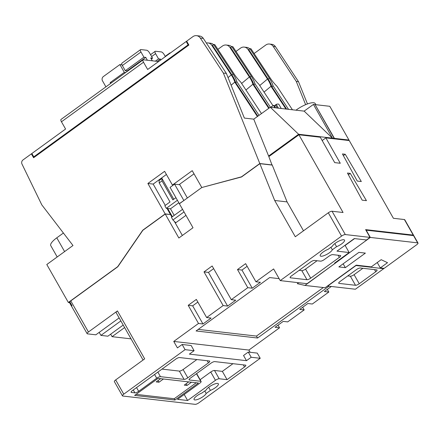 <?xml version="1.0" encoding="UTF-8"?>
<svg xmlns="http://www.w3.org/2000/svg" width="440" height="440" viewBox="0 0 440 440"><rect width="100%" height="100%" fill="white"/><g stroke="black" fill="none" stroke-linecap="round" stroke-linejoin="round"><path stroke-width="0.66" d="M270.639 107.283A6.056 1.722 -29.4 0 1 273.603 105.446L274.142 105.418M277.244 108.037L275.462 104.885L276.265 104.357A6.056 1.722 -29.4 0 1 278.245 104.066A6.056 1.722 -29.4 0 1 278.916 104.407L281.221 108.493M209.16 386.92A6.996 1.997 150.4 0 0 206.25 389.911L202.015 392.981A6.996 1.997 150.4 0 0 197.016 395.731A6.996 1.997 150.4 0 0 194.068 399.548A6.996 1.997 150.4 0 0 203.28 396.451A6.996 1.997 150.4 0 0 206.19 393.465L210.424 390.39A6.996 1.997 150.4 0 0 215.424 387.64A6.996 1.997 150.4 0 0 218.378 383.823A6.996 1.997 150.4 0 0 209.16 386.92M204.781 390.979L206.19 393.465M335.302 243.221A6.996 1.997 150.4 0 0 332.393 246.213L328.158 249.282A6.996 1.997 150.4 0 0 323.158 252.032A6.996 1.997 150.4 0 0 320.21 255.849A6.996 1.997 150.4 0 0 329.423 252.753A6.996 1.997 150.4 0 0 332.338 249.766L336.573 246.692A6.996 1.997 150.4 0 0 341.567 243.941A6.996 1.997 150.4 0 0 344.52 240.125A6.996 1.997 150.4 0 0 335.302 243.221M330.924 247.275L332.338 249.766M32.098 153.934L31.389 153.852L22.979 159.957A3.108 2.778 -83.4 0 0 22 164.082L41.789 204.847L72.985 245.509L46.794 264.517L68.354 302.473L117.711 266.651L142.747 230.191L165.171 213.917L170.462 214.522L166.986 208.401M123.772 394.163A3.108 0.886 150.4 0 0 122.458 395.857L114.362 381.607A3.108 0.886 -29.6 0 1 115.676 379.913L123.772 394.163L185.081 349.663L194.101 350.697L189.382 354.123L246.483 360.679L251.202 357.258L260.221 358.292L257.274 353.111L248.259 352.077L251.202 357.258M88.446 331.98A3.108 0.886 150.4 0 0 87.137 333.674L69.465 302.566A3.108 0.886 -29.6 0 1 69.438 302.451L71.649 306.339A3.108 0.886 -29.6 0 1 72.001 305.657L69.795 301.769A3.108 0.886 -29.6 0 1 70.785 300.889L88.446 331.98L117.453 310.932L144.683 358.859L115.676 379.913M120.857 320.925L100.92 335.395L107.883 336.193L123.211 325.072M124.625 327.558L112.063 336.677L131.043 338.855M304.139 111.128L332.453 138.144L313.445 104.423L304.139 111.128L270.298 107.239L253.754 119.158L244.354 118.08L226.364 73.414L223.372 73.068L259.804 163.531L241.5 176.82L202.114 187.435M313.445 104.423L315.117 104.616L334.147 138.375L333.603 138.765M315.156 104.682L334.406 138.369L348.959 140.041L329.791 106.299L315.238 104.627M413.573 235.615A3.108 0.886 150.4 0 0 413.584 235.268A3.108 0.886 150.4 0 0 413.237 235.092L365.607 229.625L370.024 237.397L366.487 239.965L354.299 238.563L336.969 251.141L349.157 252.544L334.604 263.103L335.308 263.18L307.054 283.685L280.242 280.605L273.614 268.945L255.931 281.782L245.63 263.648L237.49 269.55L247.792 287.689L231.286 299.668L212.152 265.986L204.017 271.893L223.152 305.569L206.646 317.554L196.339 299.415L188.205 305.322L198.506 323.455L173.745 341.429L177.424 347.902L182.138 344.482L191.158 345.516L194.101 350.697M182.138 344.482L185.081 349.663M418 243.04A3.108 0.886 150.4 0 1 416.691 244.739L384.148 268.356L380.314 267.916L387.519 262.686L381.167 259.688L371.261 266.877L356.224 265.149L325.094 287.738L304.975 285.428L370.304 237.43L417.654 242.864L413.534 235.609A3.108 0.886 -29.6 0 1 413.881 235.785L418 243.04A3.108 0.886 150.4 0 0 417.654 242.864M377.256 262.526L380.314 267.916M383.675 268.697L355.377 289.234L327.729 286.061L356.032 265.524L383.675 268.697L383.433 268.274M290.136 277.25L290.455 277.816A3.108 0.886 -29.6 0 1 290.114 277.64A3.108 0.886 -29.6 0 1 291.423 275.94L310.64 261.993A3.108 0.886 -29.6 0 1 314.391 260.442L320.524 261.146A3.108 0.886 150.4 0 0 324.275 259.595L328.988 256.173A3.108 0.886 -29.6 0 1 332.739 254.623L340.329 255.492A3.108 0.886 -29.6 0 1 340.675 255.668A3.108 0.886 -29.6 0 1 339.367 257.362L310.712 278.157A3.108 0.886 -29.6 0 1 306.961 279.708L301.807 270.644A3.108 0.886 150.4 0 0 305.558 269.088L310.712 278.157M290.455 277.816L306.961 279.708M370.024 237.397L345.307 234.559A3.108 0.886 150.4 0 0 341.555 236.11L328.306 212.79L295.29 236.753L274.687 200.481L259.864 163.669L241.549 176.963L201.795 187.517L179.394 203.775L193.006 227.744L178.855 238.013L165.242 214.044L170.462 214.522M280.242 280.605L341.555 236.11M327.322 289.382L328.829 292.039L312.318 304.018L307.863 303.507L299.728 309.408L304.183 309.92L302.676 307.269M278.031 325.155L279.538 327.805L275.082 327.294L283.217 321.387L287.678 321.899L304.183 309.92M250.151 352.292L248.881 350.059L279.538 327.805M122.458 395.857A3.108 0.886 150.4 0 0 122.804 396.033L195.156 404.338A3.108 0.886 150.4 0 0 198.907 402.787L260.221 358.292M361.312 181.538L345.23 154.264L342.447 153.945L357.275 181.077L361.312 181.538M366.443 200.656L350.251 173.371L347.463 173.047L362.181 200.167L366.443 200.656M413.237 235.092L404.41 219.549L393.404 218.284L349.25 140.558L325.853 137.874L340.28 163.262L334.708 162.624L320.287 137.231L298.909 134.778L343.062 212.504L332.057 211.239L345.307 234.559M338.861 266.921L345.334 267.663L365.382 253.115L358.903 252.373L338.861 266.921M347.754 275.919L350.345 276.216A3.108 0.886 150.4 0 0 354.096 274.665L359.249 283.734L375.755 271.75L374.55 269.632M359.249 283.734A3.108 0.886 -29.6 0 1 355.498 285.285L350.345 276.216M338.745 282.832L339.064 283.399L355.498 285.285M339.064 283.399A3.108 0.886 -29.6 0 1 338.718 283.223A3.108 0.886 -29.6 0 1 340.027 281.523L356.538 269.544A3.108 0.886 -29.6 0 1 360.289 267.993L376.723 269.88A3.108 0.886 -29.6 0 1 377.064 270.055A3.108 0.886 -29.6 0 1 375.755 271.75M185.966 215.347L175.791 222.728L172.926 219.978L171.452 217.388L182.551 209.336M172.376 216.722L167.695 208.483L170.484 208.802L174.218 215.38M177.397 200.266L166.304 208.323L164.83 205.733L170.022 201.96L159.203 182.919L159.126 180.488L161.959 178.437L173.773 199.238M187.374 197.984L179.856 184.745L174.565 184.14L170.082 187.391L179.316 203.649L184.019 200.42M179.091 184.657L194.018 173.828M165.281 205.403L153.17 184.08L166.413 174.471M182.358 235.466L174.323 221.326M171.903 217.063L170.533 214.654M202.158 187.424L201.74 187.374M165.242 214.044L142.84 230.302L117.805 266.767L70.785 300.889M183.799 200.393L174.565 184.14M165.171 213.917L147.879 183.475L164.621 171.32L172.425 185.053L192.231 170.676L201.724 187.391M200.327 38.077A6.221 5.55 -83.4 0 0 196.531 35.662L199.524 36.003A6.221 5.55 96.6 0 1 203.324 38.417L200.327 38.077L223.372 73.068M196.531 35.662A6.221 5.55 -83.4 0 0 192.874 36.658L186.676 41.157L188.881 45.045L33.594 157.74L31.389 153.852M298.507 81.697L296.28 81.439L273.235 46.448A6.221 5.55 -83.4 0 0 269.44 44.033L271.667 44.286A6.221 5.55 96.6 0 1 275.462 46.701L298.507 81.697L307.466 103.945M31.856 153.511L65.582 129.036L61.457 121.787A3.108 1.084 -126 0 1 61.028 119.427L143.094 59.867A3.108 1.084 54 0 0 143.523 62.227L147.648 69.482L186.203 41.498L188.106 44.852L33.765 156.865L31.856 153.511M244.195 117.684L244.464 118.091M257.824 116.232L257.076 116.028L234.768 82.148L231.11 85.201M257.774 116.105L235.73 82.632A17.1 5.627 50.2 0 0 231.979 74.976L212.526 45.436L213.653 44.495L233.107 74.036A17.1 5.627 -129.8 0 1 236.858 81.692L259.028 115.363M228.052 77.594L231.281 74.899L211.833 45.353A6.221 5.55 -83.4 0 0 208.032 42.938A6.221 5.55 -83.4 0 0 206.36 43.032M231.281 74.899A15.549 5.115 -129.8 0 1 234.768 82.148M269.197 108.037L253.836 84.711A17.1 5.627 50.2 0 0 250.085 77.055L230.632 47.515L231.759 46.574L251.213 76.114A17.1 5.627 -129.8 0 1 254.964 83.771L270.43 107.255M241.626 83.457L249.387 76.978L229.933 47.438A6.221 5.55 -83.4 0 0 226.138 45.017A6.221 5.55 -83.4 0 0 222.486 46.013L217.882 49.352M249.387 76.978A15.549 5.115 -129.8 0 1 252.874 84.227L245.944 90.013M268.757 108.35L252.874 84.227M285.945 109.038L270.98 86.306L264.05 92.092M286.644 109.12L271.942 86.79A17.1 5.627 50.2 0 0 268.191 79.134L248.738 49.594L249.865 48.653L269.319 78.194A17.1 5.627 -129.8 0 1 273.07 85.85L288.536 109.335M259.732 85.536L267.493 79.057L248.039 49.517A6.221 5.55 -83.4 0 0 244.244 47.096A6.221 5.55 -83.4 0 0 240.587 48.092L235.989 51.431M267.493 79.057A15.549 5.115 -129.8 0 1 270.98 86.306M257.307 116.6L257.076 116.028M143.094 59.867A3.108 1.084 54 0 1 143.446 59.796L158.593 61.534M125.697 72.496L124.311 72.336L119.895 64.565L121.979 64.801M105.913 86.851L102.498 80.845A3.108 2.778 -83.4 0 1 103.389 76.543L119.895 64.565M110.627 83.43L110.16 82.605L124.311 72.336M125.285 70.708L143.913 57.189L145.756 57.398L127.127 70.917L125.285 70.708L122.342 65.527A3.108 1.084 -126 0 1 121.908 63.168L140.536 49.648A3.108 1.084 54 0 0 140.971 52.003L122.342 65.527M127.127 70.917L127.342 71.297M87.137 333.674A3.108 0.886 150.4 0 0 87.483 333.85L95.838 334.812L119.141 317.9M143.072 360.03L116.144 312.625A3.108 0.886 -29.6 0 1 117.453 310.932M272.041 165.072L268.835 156.602L298.909 134.778M303.495 230.797L287.084 201.905L272.256 165.094L259.864 163.669M325.853 137.874L322.168 140.547M404.41 219.549A3.108 0.886 -29.6 0 1 404.756 219.725L413.584 235.268M287.084 201.905L274.687 200.481M134.635 395.406L174.95 400.037L198.418 383.009L158.097 378.378L134.635 395.406M196.642 373.588L201.119 381.475A3.108 0.886 150.4 0 1 199.81 383.168L177.524 399.344L187.622 400.505L215.446 380.309L210.738 372.014A3.108 0.886 -29.6 0 1 214.489 370.464L222.36 371.371L232.947 363.682M201.119 381.475A3.108 0.886 150.4 0 0 200.772 381.299L196.465 373.714M189.107 379.434L189.426 379.995L200.772 381.299M189.426 379.995A3.108 0.886 -29.6 0 1 189.079 379.819A3.108 0.886 -29.6 0 1 190.388 378.125L211.024 363.149A3.108 0.886 -29.6 0 1 214.775 361.598L245.482 365.123A3.108 0.886 -29.6 0 1 245.828 365.299A3.108 0.886 -29.6 0 1 244.519 366.993L243.315 364.875M214.489 370.464L219.197 378.757L227.068 379.66L244.519 366.993M219.197 378.757A3.108 0.886 150.4 0 0 215.446 380.309M157.867 372.108L160.457 376.668L184.063 379.379L179.35 371.091A3.108 0.886 150.4 0 0 183.101 369.54L196.873 359.541M160.457 376.668A3.108 0.886 150.4 0 0 156.706 378.219L154.583 374.49M136.543 387.58L138.666 391.314L156.706 378.219M138.666 391.314A3.108 0.886 -29.6 0 1 134.915 392.865L133.265 389.961M131.109 391.903L131.434 392.464L134.915 392.865M131.434 392.464A3.108 0.886 -29.6 0 1 131.087 392.288A3.108 0.886 -29.6 0 1 132.396 390.594L175.786 359.101A3.108 0.886 -29.6 0 1 179.537 357.55L209.413 360.982A3.108 0.886 -29.6 0 1 209.759 361.158A3.108 0.886 -29.6 0 1 208.445 362.852L207.24 360.734M183.101 369.54L187.814 377.828L208.445 362.852M187.814 377.828A3.108 0.886 -29.6 0 1 184.063 379.379M69.966 302.071L69.438 302.451M328.306 212.79A3.108 0.886 -29.6 0 1 332.057 211.239M370.304 237.43L366.185 230.175L413.534 235.609M248.881 350.059L173.745 341.429M331.331 286.473L324.368 291.522L328.829 292.039M247.792 287.689L252.252 288.2L260.387 282.293L255.931 281.782M223.152 305.569L227.607 306.081L235.741 300.179L231.286 299.668M198.506 323.455L202.966 323.966L211.101 318.065L206.646 317.554M279.131 278.652L269.649 277.563L196.075 330.957L257.56 338.019L328.966 286.198M269.44 44.033A6.221 5.55 -83.4 0 0 265.782 45.029L254.095 53.515M186.918 41.58L186.203 41.498M203.324 38.417L226.364 73.414M253.754 119.158L268.609 156.035L298.611 134.261L270.298 107.239M272.201 164.956L259.804 163.531M296.28 81.439L305.63 104.665M269.478 156.134L268.609 156.035M69.889 301.945L69.047 302.555L68.354 302.473M110.649 334.191L112.063 336.677M99.204 332.37L100.92 335.395M34.656 156.97L33.765 156.865M188.821 44.935L188.106 44.852M111.546 82.764L110.16 82.605M145.756 57.398L147.378 60.247M140.536 49.648A3.108 1.084 54 0 1 140.888 49.572L146.74 50.248A3.108 1.084 54 0 1 149.606 52.998L152.548 58.179L151.327 59.065M143.913 57.189L140.971 52.003M152.548 58.179L150.7 57.965L152.323 60.813M155.37 61.166L158.538 58.867L160.38 59.076L160.847 59.901M160.38 59.076L157.212 61.375M150.557 54.67L155.161 51.326A3.108 1.084 54 0 1 155.513 51.255L161.364 51.925A3.108 1.084 54 0 1 164.23 54.675L165.341 56.639M155.161 51.326A3.108 1.084 54 0 0 155.595 53.686L151.63 56.562M158.538 58.867L155.595 53.686M165.176 56.348L169.785 53.009A3.108 1.084 54 0 1 170.137 52.932L170.406 52.965M169.785 53.009A3.108 1.084 54 0 0 169.582 53.559M331.936 138.572L332.453 138.144L298.611 134.261M332.453 138.144L331.881 138.567M348.381 140.459L348.959 140.041M333.828 138.787L334.406 138.369M332.475 138.182L334.147 138.375M244.244 47.096L246.747 47.388A6.221 5.55 96.6 0 1 249.7 48.791M226.138 45.017L228.646 45.309A6.221 5.55 96.6 0 1 231.6 46.712M208.032 42.938L210.54 43.23A6.221 5.55 96.6 0 1 213.494 44.633M292.435 109.786L276.969 86.295A17.1 5.627 -129.8 0 1 270.43 78.326L250.976 48.78L249.865 48.653M271.942 86.79L273.07 85.85M273.037 105.743L258.863 84.216A17.1 5.627 -129.8 0 1 252.324 76.246L232.876 46.701L231.759 46.574M253.836 84.711L254.964 83.771M261.476 113.597L240.757 82.137A17.1 5.627 -129.8 0 1 234.223 74.168L214.77 44.622L213.653 44.495M235.73 82.632L236.858 81.692M153.17 184.08L147.879 183.475M173.19 185.141L172.425 185.053M166.304 208.323L167.695 208.483M178.811 202.752L170.484 208.802M161.959 178.437L162.036 180.868L172.854 199.909L175.929 197.676M162.036 180.868L159.203 182.919M184.024 211.926L172.926 219.978M334.807 243.59L336.573 246.692M208.665 387.288L210.424 390.39M317.053 260.75L305.558 269.088M299.151 270.336L301.807 270.644M349.157 252.544L345.032 245.289M354.096 274.665L362.879 268.29M354.58 238.596L345.125 245.454M298.628 282.716L297.314 283.668L304.975 285.428M343.145 263.808L345.334 267.663M198.237 329.389L256.46 336.077L323.34 287.534M256.46 336.077L257.56 338.019M237.49 269.55L241.951 270.061L247.137 266.299M241.951 270.061L252.252 288.2M204.017 271.893L208.472 272.404L213.659 268.637M208.472 272.404L227.607 306.081M188.205 305.322L192.66 305.833L197.846 302.066M192.66 305.833L202.966 323.966M248.259 352.077L243.54 355.498L246.483 360.679M162.014 369.1L179.35 371.091M222.36 371.371L227.068 379.66M200.123 379.72L210.738 372.014M184.206 394.493L187.622 400.505M136.076 394.361L174.218 398.745L196.24 382.762M174.218 398.745L174.95 400.037M188.716 381.898L184.261 385.127L187.049 385.451L191.505 382.217M160.655 378.675L156.2 381.909L158.989 382.228L163.444 378.994M158.043 380.567L158.989 382.228M186.109 383.79L187.049 385.451M295.972 110.187L296.389 109.885A14.3 4.087 -29.6 0 1 315.233 103.559L315.882 104.704M275.462 104.885L274.709 106.337M348.375 174.73L350.251 173.371M343.36 155.623L345.23 154.264M57.2 256.966L50.76 245.625A14.3 4.087 -29.6 0 1 56.788 237.826L63.404 233.024M276.265 104.357L278.416 108.174M274.912 107.773L273.603 105.446M212.526 45.436L211.833 45.353M230.632 47.515L229.933 47.438M248.738 49.594L248.039 49.517M275.462 46.701L273.235 46.448M143.523 62.227L61.457 121.787M268.191 79.134L269.319 78.194M250.085 77.055L251.213 76.114M231.979 74.976L233.107 74.036M339.367 257.362L338.157 255.244M296.389 109.885L296.604 110.264M56.788 237.826L64.609 251.587M274.148 105.342L275.555 107.844"/></g></svg>
